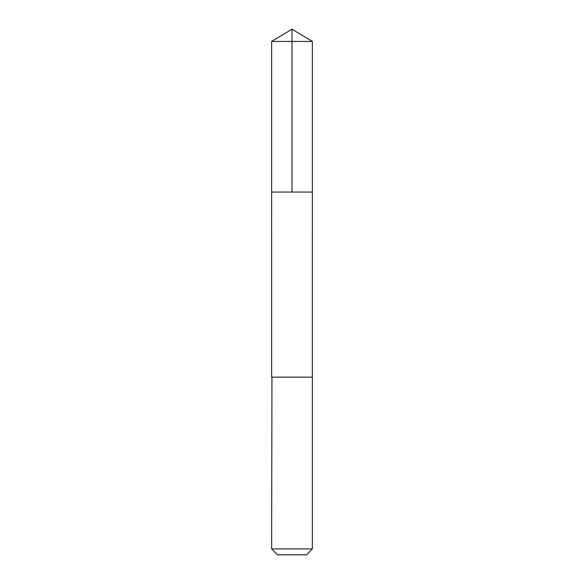 <?xml version="1.0" encoding="UTF-8"?>
<svg xmlns="http://www.w3.org/2000/svg" width="584" height="584" viewBox="0 0 584 584"><rect width="100%" height="100%" fill="white"/><g stroke="black" fill="none" stroke-linecap="round" stroke-linejoin="round"><path stroke-width="0.88" d="M271.64 192.063L312.36 192.063L312.36 41.435L271.64 41.435L271.64 192.063L312.36 192.063L312.352 377.133L271.648 377.133L271.64 192.063M271.947 377.133L271.64 548.923L312.36 548.923L312.36 377.133L271.947 377.133M312.36 548.923L306.483 554.8L277.517 554.8L271.64 548.923M292 192.063L292 29.2L271.64 41.435M292 29.2L312.36 41.435"/></g></svg>
